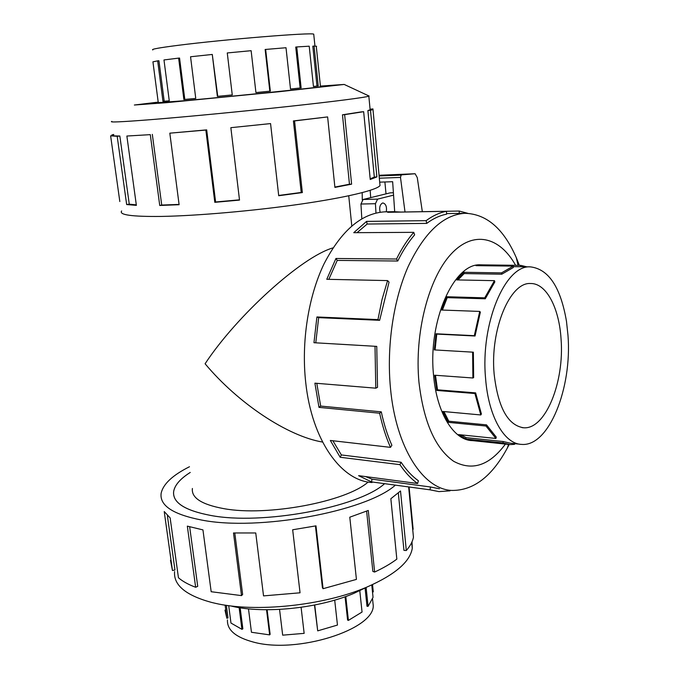 <?xml version="1.0" encoding="UTF-8"?>
<svg xmlns="http://www.w3.org/2000/svg" width="679" height="679" viewBox="0 0 679 679"><rect width="100%" height="100%" fill="white"/><g stroke="black" fill="none" stroke-linecap="round" stroke-linejoin="round"><path stroke-width="1.02" d="M190.247 472.457C180.402 478.678 174.885 484.976 173.688 491.341C172.288 502.418 184.603 510.447 210.626 515.42C262.17 525.368 357.392 507.519 384.085 484.152C357.409 507.527 262.162 525.385 210.609 515.429C184.578 510.455 172.262 502.426 173.671 491.341C174.859 484.967 180.385 478.67 190.239 472.44M322.576 442.063C287.803 436.266 238.244 403.445 205.092 363.766C236.742 315.684 301.561 256.951 332.956 247.894M192.395 488.481C191.257 497.843 201.714 504.565 223.773 508.63C267.263 516.736 346.451 501.637 368.154 482.022M152.834 49.932C150.687 49.295 159.056 47.768 177.957 45.349C224.062 39.416 311.967 32.286 313.723 34.162L313.774 34.646M212.281 54.447L217.747 96.342L232.26 94.924L217.365 96.384L212.281 54.447L190.553 56.756L195.756 98.447L183.882 99.541L178.628 58.114L179.562 58.046L184.807 99.44L195.756 98.43M255.932 92.573L270.335 91.13L255.932 92.59L251.128 50.687L227.27 52.945L232.26 94.941M316.601 46.333L314.063 46.053L318.222 85.919L313.452 86.513L309.217 46.197L296.74 46.944L301.128 87.897L290.51 89.034L286.012 47.734L265.141 49.482L269.826 91.164M290.51 89.017L301.128 87.897M296.74 46.944L295.738 47.063L300.126 87.981M313.452 86.479L318.222 85.919M314.063 46.053L312.807 46.18L316.974 86.046M265.65 49.406L270.335 91.13M372.652 599.896L373.246 605.617C374.154 629.458 297.224 654.166 253.556 642.122C235.613 637.318 226.913 629.917 227.457 619.91M228.696 605.626L230.97 623.05L241.919 629.331L242.861 628.864L240.154 607.781M224.978 610.141L226.837 618.23L228 617.949L226.345 605.295M226.837 618.23L225.122 605.116M241.919 629.331L239.127 607.62M561.058 339.008C564.555 381.802 545.627 429.535 523.696 427.787C507.858 425.41 498.004 407.476 494.134 374.002C489.958 329.434 510.107 281.921 530.52 283.516C546.298 283.041 559.19 307.91 561.058 339.008M485.587 378.475C488.456 416.855 504.497 444.202 521.845 444.414C549.09 446.587 572.21 387.768 567.984 335.384L566.498 321.464C560.659 287.141 548.573 268.935 530.24 266.855C505.303 264.92 480.342 323.391 485.587 378.475M435.468 375.283L437.522 389.822L436.792 390.442L434.662 375.224L472.898 377.991L472.618 352.146L473.365 352.197L473.645 377.609L472.898 377.991M514.623 443.65L514.597 444.346L510.15 444.609L502.978 442.929L465.811 439.007L458.52 434.594L495.908 438.464L485.994 426.022L448.267 422.346L442.886 411.474L480.8 414.954L481.403 413.969L475.639 392.878L437.522 389.822M443.947 411.567L448.802 421.218L448.267 422.346M495.908 438.464L496.264 437.123L486.512 424.867L448.802 421.218M460.948 434.84L466.049 437.632L465.811 439.007M519.698 444.185L510.319 443.2L503.207 441.528L466.049 437.632M480.8 414.954L474.935 393.523L436.792 390.442M158.428 102.639L184.017 100.747C230.665 96.571 319.011 87.481 320.505 86.751L320.463 86.606M111.882 121.38C108.572 122.517 121.405 121.957 150.382 119.691C185.46 116.89 241.86 111.492 288.032 106.501C334.289 101.494 364.937 97.504 368.833 96.189L368.29 95.654M158.36 102.113L134.357 105.016L166.431 102.673L278.959 91.741L344.194 84.442L320.412 86.089M121.66 210.957C118.723 214.903 131.904 216.728 161.195 216.431C196.698 215.854 253.42 210.889 299.651 204.243C345.959 197.589 376.412 190.196 380.011 185.622L379.799 183.432M380.011 185.622L372.941 108.912L370.361 109.175L370.14 109.828L367.891 110.533L374.316 177.109L376.896 176.905L370.242 179.485L363.655 111.695L361.143 111.908L342.471 114.802L349.464 184.221L351.612 184.17L334.908 187.404L327.626 116.924L293.413 120.938L301.213 192.454L302.35 192.581L278.713 195.73L270.565 123.586L230.852 127.677L239.517 200.093L214.802 202.325L205.856 130.054L206.688 129.876L169.818 133.169L179.112 204.718L159.735 205.465L150.305 134.646L126.871 136.038L136.377 205.372L126.659 204.549L117.195 136.309L110.626 135.825L119.818 201.527M111.925 135.681L111.823 134.968L113.699 134.459M117.195 136.309L119.843 136.012L110.626 135.825M119.843 136.012L129.273 204.175L136.309 204.846M150.305 134.646L126.871 136.038M412.017 541.808L412.272 548.276C410.099 561.813 394.949 574.757 366.821 587.114C324.138 605.583 255.219 612.874 214.606 603.147L211.322 602.366C185.63 595.288 173.383 585.018 174.588 571.574M367.042 587.029L353.912 593.353C319.359 608.265 264.751 614.045 231.794 606.211M394.847 485.612C364.937 511.55 258.606 531.334 201.638 520.055C173.043 514.461 159.54 505.566 161.127 493.361C163.062 484.144 172.508 475.266 189.475 466.736M189.662 526.836L197.725 586.333L195.645 587.267L187.336 526.132L202.945 529.892L211.177 591.723L241.512 595.61L233.508 532.973L255.745 532.964L263.537 595.89L300.05 592.801L292.666 529.773L315.99 525.852L323.077 588.701L356.424 579.399L349.787 517.194L368.273 510.455L374.63 572.049C383.44 567.95 390.841 563.638 396.833 559.131L390.849 498.726L400.517 490.976L406.305 550.516C410.26 545.967 412.645 541.528 413.452 537.208L408.699 487.497M409.14 487.556L413.138 529.289L412.696 529.34M406.305 550.516L403.946 550.372L398.344 493.013M374.63 572.049L372.864 571.438L366.618 511.134M323.077 588.701L322.415 587.708L315.438 525.962M241.512 595.61L242.641 594.464L234.798 533.023M482.209 264.861L480.469 264.827C454.022 262.917 427.821 320.675 433.55 375.156C436.716 413.112 453.776 440.255 472.16 440.612L472.618 440.629M519.35 265.353L516.354 257.808C503.699 228.721 486.546 213.885 464.903 213.299C443.294 214.683 424.375 232.439 408.155 266.575C393.353 300.135 386.461 346.697 390.501 388.422C395.959 448.013 423.28 489.347 451.798 490.433C473.458 490.679 491.978 476.522 507.366 447.97L509.14 444.533M515.599 265.311C499.761 236.691 473.314 229.833 450.932 254.235C428.559 278.407 414.326 333.211 418.96 382.235C423.62 421.948 435.18 448.293 453.623 461.27C472.168 471.311 489.432 465.59 505.414 444.1M386.393 211.806L384.798 211.831C361.525 213.257 341.282 230.588 324.053 263.825C308.334 296.494 301.187 341.758 305.711 382.421C311.848 440.416 341.299 481.012 372.007 482.514M439.423 488.778L430.494 486.987L372.007 479.153L371.489 481.895L358.597 475.656L417.61 483.499L418.383 480.757C412.153 476.319 406.39 470.148 401.094 462.246L341.376 454.947L340.179 457.264L330.334 440.459L390.493 447.359L391.876 445.288C387.471 435.366 383.941 424.214 381.284 411.847L320.675 406.076L318.986 407.375L314.895 383.168L375.784 388.176L375.012 346.282L313.961 342.717L316.915 316.966L377.948 319.614L382.048 299.473L387.59 280.588L326.777 279.298L335.935 258.478L396.502 259.022C401.705 248.531 407.451 239.636 413.766 232.337L353.751 232.685L366.558 221.396L426.132 220.667C432.837 215.71 439.61 212.595 446.442 211.305L387.658 212.315L393.659 211.678L401 212.052L459.259 211.05L467.687 213.299M426.132 220.667L426.726 223.391C433.287 218.519 439.916 215.447 446.612 214.165L446.442 211.305M426.726 223.391L367.186 224.036L357.01 232.668M396.502 259.022L397.758 261.016C402.834 250.738 408.461 242.021 414.631 234.858L413.766 232.337M397.758 261.016L337.242 260.405L328.823 279.341M377.948 319.614L379.637 320.31L389.05 282.124L387.59 280.588M379.637 320.31L318.663 317.645L315.777 342.819M375.784 388.176L377.516 387.361L376.76 346.392L375.012 346.282M380.13 212.255C379.103 207.613 379.909 204.54 382.54 203.029L382.964 202.97C385.867 203.836 386.979 206.781 386.292 211.806M375.971 213.045L375.436 203.708L377.583 199.125L393.565 195.145M361.822 218.799L360.948 204.031L363.104 199.482L390.162 192.853L393.404 192.76M360.948 204.031L375.436 203.708M386.012 193.863L384.891 181.98M379.68 182.159L392.649 181.709L394.686 211.653M405.007 211.984L400.491 177.423L401.145 175.089L402.18 174.8L415.124 173.739L417.271 177.601L422.33 211.687M379.298 178.204L400.491 177.423M362.196 192.649L362.272 199.949M370.692 197.623L370.174 190.349M415.124 173.739L379.018 175.284M379.06 175.683L402.18 174.8M318.663 317.645L316.915 316.966M337.242 260.405L335.935 258.478M367.186 224.036L366.558 221.396M459.259 211.05L459.182 213.384M430.494 486.987L429.994 489.822L438.931 491.604L450.016 490.841L450.033 490.263M429.994 489.822L371.489 481.895M365.574 476.59L372.007 479.153M401.094 462.246L399.931 464.657L340.179 457.264M332.871 440.747L341.376 454.947M417.61 483.499C411.245 478.992 405.355 472.711 399.931 464.657M381.284 411.847L379.646 413.205L318.986 407.375M316.787 383.329L320.675 406.076M390.493 447.359C385.986 437.225 382.37 425.835 379.646 413.205M167.365 515.505L174.944 569.953L172.458 570.513L164.225 511.542L170.14 517.899L178.45 577.761C182.643 581.377 188.372 584.551 195.645 587.267M170.488 560.336L172.458 570.513M129.273 204.175L126.659 204.549M111.823 134.968L113.741 134.782M367.891 110.533L370.496 110.295L376.896 176.905M370.182 178.832L374.316 177.109M372.737 109.591L370.496 110.295M342.471 114.802L344.635 114.649L351.612 184.17M334.874 187.073L349.464 184.221M363.655 111.695L344.635 114.649M293.413 120.938L294.55 120.921L302.35 192.581M278.687 195.459L301.213 192.454M327.626 116.924L294.55 120.921M206.688 129.876L215.608 201.986L239.483 199.83M215.608 201.986L214.802 202.325M270.565 123.586L230.852 127.677M152.325 134.366L161.721 205.058L179.069 204.413M161.721 205.058L159.735 205.465M205.856 130.054L169.818 133.169M502.978 442.929L503.207 441.528M485.994 426.022L486.512 424.867M474.935 393.523L475.639 392.878M479.73 311.423L480.359 312.145L475.037 336.003L474.315 335.681L479.73 311.423L441.545 310.023L446.655 296.731L484.73 297.843L494.473 280.665L494.847 281.878L485.273 298.785L484.73 297.843M513.231 266.109L513.307 267.518L501.781 274.206L501.518 272.882L513.231 266.109L475.971 265.659L481.538 264.869L520.725 265.37L526.734 266.813M520.674 266.737L520.725 265.37M494.473 280.665L456.653 279.909L463.901 272.279L501.518 272.882M472.618 352.146L434.314 349.906L436.02 333.779L474.315 335.681M475.037 336.003L436.758 334.093L435.086 349.948M436.758 334.093L436.02 333.779M485.273 298.785L447.215 297.657L442.411 310.057M447.215 297.657L446.655 296.731M501.781 274.206L464.173 273.578L457.977 279.935M464.173 273.578L463.901 272.279M483.669 265.752L483.694 264.937M248.48 608.834L251.451 632.268L269.648 634.882L270.14 634.313L267.11 609.742M279.553 609.419L282.676 635.162L304.15 633.363L301.094 607.323M314.487 605.048L317.704 630.859L337.463 625.062L334.696 600.117M345.059 596.765L347.597 620.08L348.403 620.402L362.051 612.042L359.76 590.526M365.064 587.972L366.991 606.254L368.094 606.347L373.051 597.35L371.761 584.967M372.491 591.961L373.28 591.867L372.525 584.619M269.648 634.882L266.541 609.742M314.733 605.006L317.704 630.859M345.798 596.501L348.403 620.402M366.108 587.462L368.094 606.347M178.628 58.114L163.978 59.947L169.266 100.831L162.96 101.341L157.681 60.855L152.928 61.831L158.131 101.527M169.266 100.806L164.199 101.213L158.937 60.754L157.681 60.855M164.199 101.213L162.96 101.341M184.807 99.44L183.882 99.541M363.104 199.482L377.583 199.125M379.086 175.929L401.145 175.089M348.743 195.798L351.79 225.937M314.963 46.062L313.723 34.162M320.48 86.751L316.253 46.138M523.696 427.787L522.032 427.626M469.427 440.289L507.943 444.372M353.912 593.353L366.821 587.114M412.272 548.276L411.712 542.487M518.052 265.336L516.354 257.808M384.798 211.831L393.659 211.678M464.903 213.299L446.578 213.588M508.554 444.465L507.366 447.97M368.833 96.189L370.14 109.828M344.194 84.442L369.155 96.062M479.815 264.844L481.538 264.869M513.256 266.643L530.24 266.855M372.559 598.997L373.246 605.617"/></g></svg>
